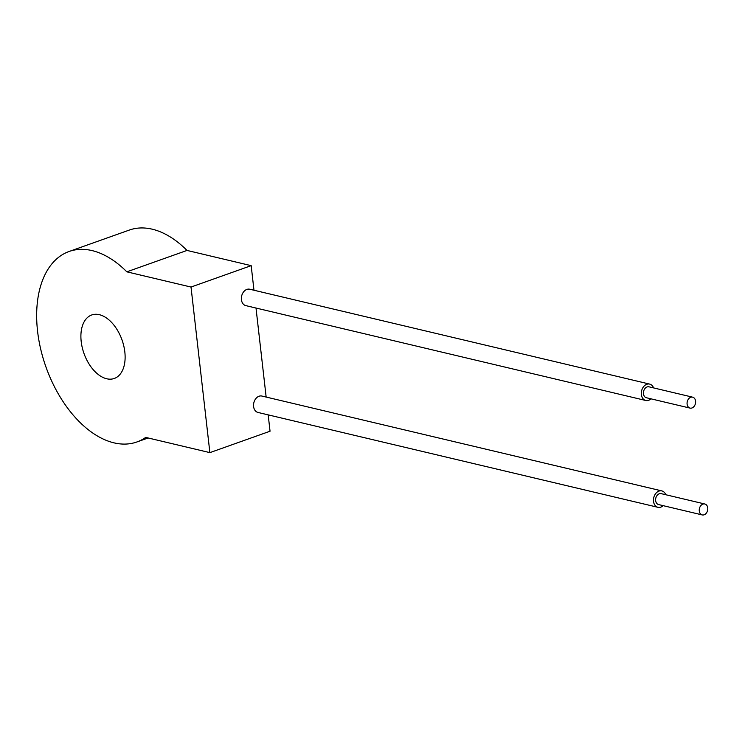 <?xml version="1.0" encoding="UTF-8"?>
<svg xmlns="http://www.w3.org/2000/svg" width="745" height="745" viewBox="0 0 745 745"><rect width="100%" height="100%" fill="white"/><g stroke="black" fill="none" stroke-linecap="round" stroke-linejoin="round"><path stroke-width="1.12" d="M687.104 404.144A5.615 4.191 103.3 0 0 690.047 408.102A5.615 4.191 103.3 0 0 695.579 401.127A5.615 4.191 103.3 0 0 692.636 397.169A5.615 4.191 103.3 0 0 687.104 404.144M692.636 397.169L649.007 386.823A5.615 4.191 103.3 0 0 643.475 393.798A5.615 4.191 103.3 0 0 646.418 397.756L690.047 408.102M699.276 510.968A5.615 4.191 103.3 0 0 702.218 514.925A5.615 4.191 103.3 0 0 707.75 507.95A5.615 4.191 103.3 0 0 704.807 503.993A5.615 4.191 103.3 0 0 699.276 510.968M704.807 503.993L661.178 493.646A5.615 4.191 103.3 0 0 655.647 500.612A5.615 4.191 103.3 0 0 658.589 504.57L702.218 514.925M653.57 387.903A8.428 6.286 103.3 0 0 649.659 384.094A8.428 6.286 103.3 0 0 641.361 394.552A8.428 6.286 103.3 0 0 645.766 400.484A8.428 6.286 103.3 0 0 650.981 398.836M649.659 384.094L249.715 289.228A8.428 6.286 103.3 0 0 241.417 299.686A8.428 6.286 103.3 0 0 245.831 305.627L645.766 400.484M665.741 494.727A8.428 6.286 103.3 0 0 661.83 490.908A8.428 6.286 103.3 0 0 653.523 501.366A8.428 6.286 103.3 0 0 657.937 507.308A8.428 6.286 103.3 0 0 663.152 505.659M661.83 490.908L261.886 396.051A8.428 6.286 103.3 0 0 253.589 406.509A8.428 6.286 103.3 0 0 257.994 412.451L657.937 507.308M81.196 341.555A33.702 20.189 70.4 0 1 91.719 314.977A33.702 20.189 70.4 0 1 124.825 351.901A33.702 20.189 70.4 0 1 114.302 378.469A33.702 20.189 70.4 0 1 81.196 341.555M69.127 251.475L129.295 230.075A101.097 60.559 70.4 0 1 187.014 250.432L126.846 271.832L191.018 287.048L209.876 452.625L145.713 437.399A101.097 60.559 70.4 0 1 136.884 441.971A101.097 60.559 70.4 0 1 37.567 331.199A101.097 60.559 70.4 0 1 69.127 251.475A101.097 60.559 70.4 0 1 126.846 271.832M268.181 414.863L270.044 431.225L209.876 452.625M187.014 250.432L251.177 265.648L253.98 290.243M256.01 308.039L266.151 397.066M251.177 265.648L191.018 287.048M148.125 437.976L136.884 441.971"/></g></svg>

